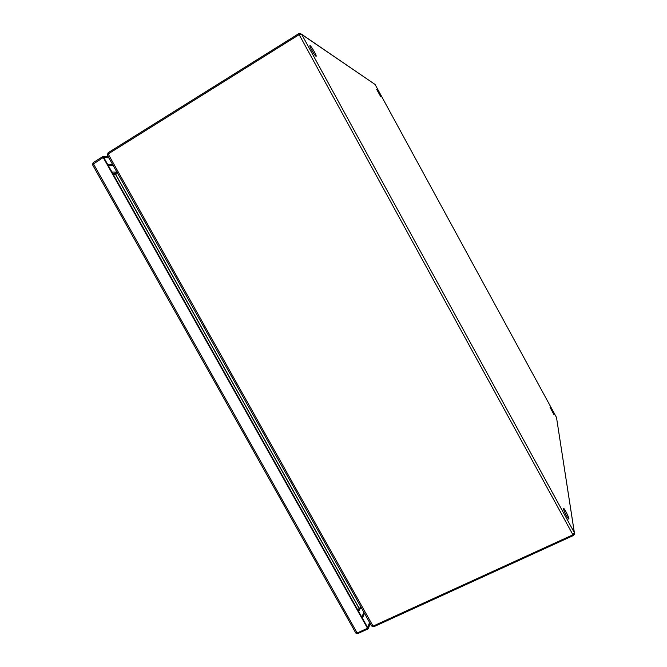 <?xml version="1.0" encoding="UTF-8"?>
<svg xmlns="http://www.w3.org/2000/svg" width="667" height="667" viewBox="0 0 667 667"><rect width="100%" height="100%" fill="white"/><g stroke="black" fill="none" stroke-linecap="round" stroke-linejoin="round"><path stroke-width="1" d="M553.768 414.324L550 407.254L553.768 414.324M380.607 96.49L376.622 89.286L380.607 96.49M568.926 518.668C568.734 516.692 564.032 507.687 563.49 508.271L563.432 508.638C563.573 510.53 568.334 519.668 568.868 519.068L568.926 518.668M566.358 515.491L564.807 512.381M315.925 56.228L316.133 56.278C316.992 56.111 311.522 46.415 310.163 45.689L309.93 45.631C309.063 45.781 314.616 55.611 315.925 56.228M313.607 53.268L311.331 49.358M299.333 34.567L298.808 33.617L300.367 33.417L301.742 34.476L299.158 34.626L572.936 534.809L574.337 532.625L574.562 533.933L573.495 535.468L573.078 534.701M574.37 532.7L556.495 417.45L574.337 532.625L301.742 34.476L375.096 84.476L301.601 34.259M572.936 534.809L373.061 626.13L108.162 153.969L299.158 34.626M373.537 625.979L373.92 626.655L374.562 626.388L573.495 535.468M298.808 33.617L108.671 152.401L108.079 152.793L108.563 153.643M371.402 625.704L373.061 626.13M108.162 153.969L107.562 155.486M373.92 626.655L371.994 626.23M107.445 154.844L108.079 152.793M116.125 174.162L115.616 173.253L115.783 174.379L113.59 174.954M357.612 609.646L361.08 607.295M115.766 174.387L117.55 173.287M358.062 610.455L361.489 608.037M115.616 173.253L117.042 172.378M360.072 608.696L359.655 607.954M116.183 174.129L115.674 173.22M360.005 608.729L359.588 607.987M115.449 173.312L113.048 173.995M359.255 608.137L359.88 608.838M92.488 164.382L93.288 162.54L103.16 156.37L108.246 156.703M355.653 632.766L357.162 633L367.517 628.264L103.227 157.495L92.471 164.624L355.853 633.108M370.143 623.462L368.334 628.756L357.996 633.483L356.27 633.266M103.16 156.37L103.802 157.529L108.888 157.846M103.227 157.495L103.802 157.529L367.725 627.664L367.517 628.264M368.334 628.756L367.725 627.664L369.535 622.378M375.096 84.476L556.495 417.45M374.562 626.388L374.17 625.696M109.155 153.26L108.671 152.401M359.163 608.196L115.708 174.404M359.079 608.337L115.541 174.404M357.162 633L93.347 163.665M108.129 165.233L113.157 165.458M363.798 612.139L361.914 617.308M112.648 164.549L107.62 164.315M362.481 618.334L364.365 613.156M112.223 172.52L113.799 173.779M358.521 610.047L358.613 611.431M107.437 155.253L371.552 625.963M111.931 172.003L116.908 172.144M359.655 609.046L358.696 611.581"/></g></svg>
